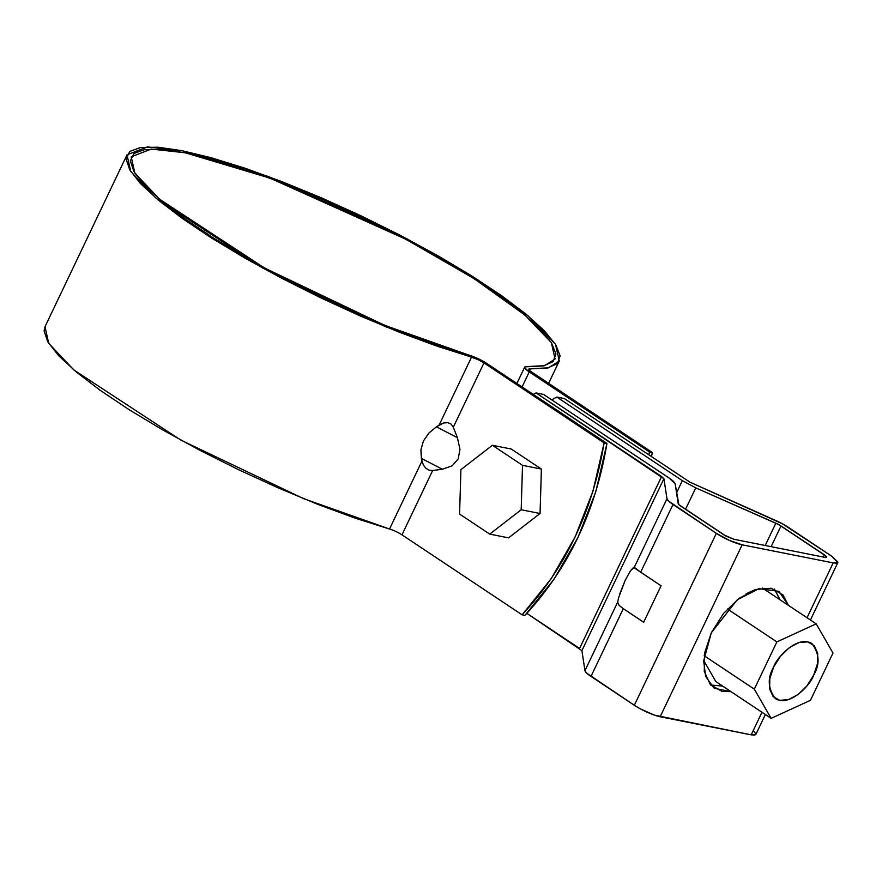 <?xml version="1.0" encoding="UTF-8"?>
<svg xmlns="http://www.w3.org/2000/svg" width="882" height="882" viewBox="0 0 882 882"><rect width="100%" height="100%" fill="white"/><g stroke="black" fill="none" stroke-linecap="round" stroke-linejoin="round"><path stroke-width="1.32" d="M392.534 530.049L389.535 529.024L421.96 461.054L423.481 465.178L425.973 468.353L429.148 470.205L432.643 470.536L401.972 534.845A10.871 2.073 25.5 0 0 389.535 529.024L421.96 461.054L423.481 465.178L425.973 468.353L429.148 470.205L432.643 470.536L401.972 534.845L522.111 614.831L551.283 578.57L575.163 536.884L592.98 491.142L604.126 442.885L483.975 362.899L453.304 427.219L457.383 437.67L459.985 449.302L458.177 458.993L452.102 465.85L442.323 469.235L432.643 470.536L442.323 469.235L452.102 465.85L458.177 458.993L459.985 449.302L457.383 437.67L453.304 427.219L451.132 424.121L447.769 422.654L443.602 422.985L439.126 425.069L471.55 357.089L437.428 346.306L400.141 332.547L360.936 316.274L321.136 298.039L282.075 278.458L245.064 258.183L211.349 237.897L182.078 218.284L158.22 200.005L140.58 183.677L129.753 169.851L126.115 158.981L129.764 151.439L140.602 147.47L158.242 147.228L182.111 150.712L211.393 157.79L245.108 168.253L282.119 181.714L321.191 197.744L360.992 215.803L400.196 235.274L437.483 255.515L471.594 275.823L501.384 295.536L525.848 313.981L544.172 330.541L555.726 344.664L560.136 355.865L557.248 363.77L547.16 368.114L529.013 368.941L530.016 370.914L652.228 452.455L651.555 456.622L652.228 452.455L649.406 451.893L648.92 454.869L649.406 451.893L529.255 371.906L649.406 451.893L652.228 452.455L532.089 372.469A10.871 2.073 -154.5 0 1 528.869 369.117A10.871 2.073 -154.5 0 1 530.203 368.753L529.443 370.352L530.203 368.753L548.538 367.827L559.287 361.014L555.462 344.234L528.505 316.186L476.512 278.933L406.856 238.757L268.47 176.543L182.111 150.712L147.415 146.908L127.008 154.824L44.993 326.759L48.731 343.385L73.901 369.999L180.865 440.107L303.606 498.65L389.535 529.024L355.424 518.241L318.137 504.482L278.921 488.209L239.121 469.974L200.06 450.393L163.049 430.118L129.345 409.832L100.063 390.219L76.205 371.939L58.565 355.611L47.749 341.786L44.1 330.915L45.081 326.583M522.078 386.944L529.255 371.906L524.779 367.937L524.867 366.868L543.191 365.964L553.08 361.708L555.914 353.958L551.592 342.977L540.258 329.129L522.298 312.889L498.308 294.808L469.092 275.482L435.642 255.56L399.083 235.715L360.639 216.619L321.61 198.913L283.309 183.202L247.015 169.994L213.951 159.741L185.242 152.795L161.836 149.389L144.538 149.62L133.91 153.501L130.327 160.899L133.91 171.56L144.516 185.121L161.814 201.129L185.209 219.056L213.918 238.283L246.971 258.172L283.254 278.05L321.566 297.256L360.595 315.139L399.039 331.092L435.598 344.586L473.336 356.615L482.763 361.025L606.948 443.448L486.809 363.461A15.523 2.966 -154.5 0 0 469.048 355.159L384.795 325.381L264.435 267.963L159.554 199.233L134.869 173.126L131.209 156.831L151.23 149.069L185.242 152.795L269.925 178.12L405.61 239.132L473.921 278.525L524.9 315.05L551.327 342.558L555.087 359.007L544.547 365.688L526.565 366.592A15.523 2.966 -154.5 0 0 524.669 367.121A15.523 2.966 -154.5 0 0 529.255 371.906L522.078 386.944M401.972 534.845L522.111 614.831C565.439 568.162 592.77 510.843 604.126 442.885L606.948 443.448C595.604 511.406 568.273 568.725 524.944 615.393L522.111 614.831L524.944 615.393L554.105 579.132L577.997 537.447L595.813 491.704L606.948 443.448L604.126 442.885L483.975 362.899L477.879 359.536L385.61 326.715L262.88 268.172L155.916 198.064L130.734 171.45L127.008 154.824M436.425 426.811L439.126 425.069L471.55 357.089A10.871 2.073 -154.5 0 1 483.975 362.899L453.304 427.219L451.132 424.121L447.769 422.654L443.602 422.985L436.425 426.811L457.383 437.67L436.425 426.811L428.994 432.941L436.425 426.811M421.96 461.054L420.89 449.886L423.448 440.956L428.994 432.941L423.448 440.956L420.89 449.886L421.364 458.364L442.323 469.235L421.364 458.364L421.96 461.054M511.251 449.026L541.394 469.081L540.06 513.5L508.583 537.855L489.719 534.106L459.577 514.052L460.911 469.632L492.388 445.278L522.519 465.332L521.185 509.752L489.719 534.106L459.577 514.052L460.911 469.632L492.388 445.278L511.251 449.026L541.394 469.081L522.519 465.332L541.394 469.081L540.06 513.5L521.185 509.752L489.719 534.106L508.583 537.855L540.06 513.5L521.185 509.752L522.519 465.332L492.388 445.278L511.251 449.026M619.649 594.203L625.272 580.147L630.619 570.599L634.279 567.313L666.979 498.749L634.279 567.313L640.685 572.231L672.988 504.482A20.187 3.848 -154.5 0 1 666.979 498.749L663.903 478.728L666.979 498.749L668.688 501.163L716.338 533.345L729.524 540.446L742.17 544.811L833.203 562.903L836.864 563.157L837.9 561.988L831.891 556.31L782.312 523.754L689.889 482.145L564.337 398.554L556.785 397.054L682.348 480.646L695.766 487.856L778.608 524.525L825.982 556.068L826.258 557.446L824.846 557.347L733.824 539.255L726.239 536.245L678.886 504.713L675.16 483.755L673.451 481.34L669.14 478.022L543.577 394.43L536.035 392.931L663.903 478.728L581.899 650.662L526.852 613.354L579.606 648.468M618.602 597.731L617.665 602.13L618.999 605.295L623.298 608.679L618.999 605.295L617.665 602.13L618.602 597.731L625.272 580.147L630.619 570.599L633.618 567.424L661.059 585.791L643.673 622.251L623.298 608.679L590.984 676.428L634.334 705.28L716.338 533.345L672.988 504.482L640.685 572.231L661.059 585.791L643.673 622.251L623.298 608.679L590.984 676.428A20.187 3.848 25.5 0 1 584.964 670.695L617.665 602.13L584.964 670.695L581.899 650.662L584.964 670.695L586.673 673.109L634.334 705.28L640.453 708.919L654.433 715.137L751.199 734.849L754.849 735.092L755.885 733.923L754.143 731.52M581.899 650.662L663.903 478.728L661.599 476.523L579.584 648.457L661.599 476.523L536.035 392.931L543.577 394.43L669.14 478.022L675.16 483.755L678.225 503.776A7.762 1.477 -154.5 0 0 680.54 505.981L723.89 534.845L733.824 539.255L824.846 557.347L826.643 557.215L824.35 554.811L781 525.948L771.122 546.664L781 525.948A7.762 1.477 -154.5 0 0 775.84 523.18L695.766 487.856L685.523 509.311L695.766 487.856L682.348 480.646L556.785 397.054L551.746 399.866M722.634 686.075L710.594 684.994L713.725 685.854M810.437 620.024L837.845 562.562L833.203 562.903L807.041 617.753L833.203 562.903L742.17 544.811L660.166 716.757L751.199 734.849L761.971 712.259L751.199 734.849L755.841 734.497L765.367 714.519M730.991 691.642L722.082 691.411L710.418 684.796L704.277 671.334L704.586 653.077L711.311 632.802L723.416 613.596L739.072 598.382L755.874 589.485L771.287 588.25L782.951 594.865L788.42 605.361L778.949 591.37L759.005 588.636L737.22 599.804L711.311 632.802L703.671 660.794L705.622 676.45L713.924 687.96M730.98 691.631L714.42 688.291M780.063 599.793L774.418 589.11M742.17 544.811A20.187 3.848 -154.5 0 1 716.338 533.345L634.334 705.28A20.187 3.848 25.5 0 0 660.166 716.757L742.17 544.811M536.035 392.931L533.301 394.419M556.785 397.054L564.337 398.554L689.889 482.145L775.135 520.248A20.187 3.848 -154.5 0 1 788.552 527.447L831.891 556.31L837.845 562.562M823.292 557.038L824.35 554.811L823.292 557.038M765.201 545.495L775.84 523.18L765.201 545.495M676.549 492.817L682.348 480.646L676.549 492.817M832.994 653.055L810.459 700.308L771.122 718.356L754.331 689.151L776.866 641.898L816.203 623.85L832.994 653.055L816.203 623.85L776.866 641.898L754.331 689.151L771.122 718.356L810.459 700.308L832.994 653.055M762.39 588.029L816.203 623.85L762.39 588.029M727.396 608.966L776.866 641.898L727.396 608.966M746.095 593.795L754.485 589.948L746.095 593.795M704.156 655.745L754.331 689.151L704.156 655.745M715.798 681.521L771.122 718.356L715.798 681.521L703.682 660.464L715.798 681.521M813.711 675.094L806.843 685.976L797.978 694.586L788.453 699.635L779.721 700.33L773.106 696.582L769.633 688.952L769.81 678.611L773.613 667.123L780.482 656.241L789.346 647.62L798.872 642.581L807.603 641.876L814.218 645.624L817.691 653.253L817.515 663.606L813.711 675.094C820.051 664.256 819.466 653.783 811.947 643.639C797.912 634.731 776.579 657.311 773.613 667.123C767.274 677.949 767.869 688.434 775.377 698.566C789.412 707.474 810.745 684.895 813.711 675.094M524.68 367.099L516.863 383.472M559.21 361.168L548.582 383.45"/></g></svg>
